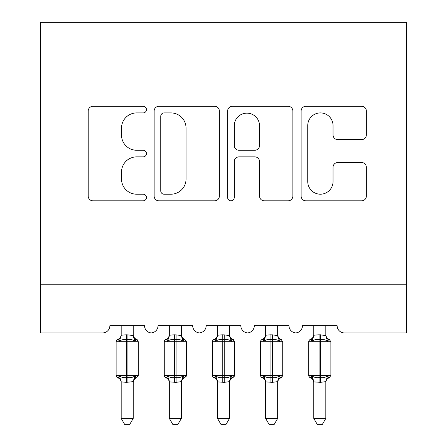 <?xml version="1.0" encoding="UTF-8"?>
<svg xmlns="http://www.w3.org/2000/svg" width="447" height="447" viewBox="0 0 447 447"><rect width="100%" height="100%" fill="white"/><g stroke="black" fill="none" stroke-linecap="round" stroke-linejoin="round"><path stroke-width="0.67" d="M146.46 109.604A3.308 3.308 0 0 0 143.152 106.297L92.937 106.297A4.727 4.727 0 0 0 88.21 111.024L88.21 196.099A4.727 4.727 0 0 0 92.937 200.826L143.152 200.826A3.308 3.308 0 0 0 146.46 197.518A3.308 3.308 0 0 0 143.152 194.205L136.653 194.205A15.125 15.125 0 0 1 121.528 179.085L121.528 171.994A15.125 15.125 0 0 1 136.653 156.869L143.152 156.869A3.308 3.308 0 0 0 146.46 153.561A3.308 3.308 0 0 0 143.152 150.253L136.653 150.253A15.125 15.125 0 0 1 121.528 135.128L121.528 128.038A15.125 15.125 0 0 1 136.653 112.912L143.152 112.912A3.308 3.308 0 0 0 146.46 109.604M361.629 139.62A4.727 4.727 0 0 0 366.356 134.893L366.356 111.024A4.727 4.727 0 0 0 361.629 106.297L305.854 106.297A4.727 4.727 0 0 0 301.127 111.024L301.127 196.099A4.727 4.727 0 0 0 305.854 200.826L361.629 200.826A4.727 4.727 0 0 0 366.356 196.099L366.356 167.267A4.727 4.727 0 0 0 361.629 162.54L337.759 162.54A4.727 4.727 0 0 0 333.032 167.267L333.032 181.566A12.645 12.645 0 0 1 320.387 194.205A12.645 12.645 0 0 1 307.748 181.566L307.748 125.557A12.645 12.645 0 0 1 320.387 112.912A12.645 12.645 0 0 1 333.032 125.557L333.032 134.893A4.727 4.727 0 0 0 337.759 139.62L361.629 139.62M406.474 284.773L406.474 22.35L40.526 22.35L40.526 332.92L102.642 332.92A7.225 7.225 0 0 0 109.861 325.701L144.532 325.701A7.225 7.225 0 0 0 151.276 332.909A7.225 7.225 0 0 0 158.014 325.701L192.685 325.701A7.225 7.225 0 0 0 199.423 332.909A7.225 7.225 0 0 0 206.168 325.701L240.832 325.701A7.225 7.225 0 0 0 247.577 332.909A7.225 7.225 0 0 0 254.315 325.701L288.986 325.701A7.225 7.225 0 0 0 295.724 332.909A7.225 7.225 0 0 0 302.468 325.701L337.139 325.701A7.225 7.225 0 0 0 344.358 332.92L406.474 332.92L406.474 284.773L40.526 284.773M219.365 111.024A4.727 4.727 0 0 0 214.638 106.297L158.869 106.297A4.727 4.727 0 0 0 154.142 111.024L154.142 196.099A4.727 4.727 0 0 0 158.869 200.826L214.638 200.826A4.727 4.727 0 0 0 219.365 196.099L219.365 111.024M232.362 106.297L288.131 106.297A4.727 4.727 0 0 1 292.858 111.024L292.858 196.099A4.727 4.727 0 0 1 288.131 200.826L264.266 200.826A4.727 4.727 0 0 1 259.539 196.099L259.539 161.596A4.727 4.727 0 0 0 254.812 156.869L238.977 156.869A4.727 4.727 0 0 0 234.25 161.596L234.25 197.518A3.308 3.308 0 0 1 230.943 200.826A3.308 3.308 0 0 1 227.635 197.518L227.635 111.024A4.727 4.727 0 0 1 232.362 106.297M164.066 112.912A3.308 3.308 0 0 0 160.758 116.226L160.758 190.897A3.308 3.308 0 0 0 164.066 194.205L170.922 194.205A15.125 15.125 0 0 0 186.041 179.085L186.041 128.038A15.125 15.125 0 0 0 170.922 112.912L164.066 112.912M259.539 125.791A12.645 12.645 0 0 0 246.895 113.152A12.645 12.645 0 0 0 234.25 125.791L234.25 145.526A4.727 4.727 0 0 0 238.977 150.253L254.812 150.253A4.727 4.727 0 0 0 259.539 145.526L259.539 125.791M133.217 335.244A5.297 5.051 180 0 0 136 339.692C136.911 339.346 136.911 339.346 136 339.692L134.966 341.24C132.999 339.765 130.653 339.2 127.92 339.547L126.479 339.547C123.741 339.2 121.394 339.765 119.433 341.24L118.399 339.692L117.706 339.452A2.408 2.408 0 0 0 116.125 341.709L116.125 375.419A2.408 2.408 0 0 0 117.706 377.676L118.399 377.436L119.433 375.888C121.394 377.363 123.741 377.927 126.479 377.581L127.92 377.581C130.653 377.927 132.999 377.363 134.966 375.888L136 377.436C136.911 377.782 136.911 377.782 136 377.436C136.911 377.782 136.911 377.782 136 377.436A5.297 5.051 -0 0 0 133.217 381.878C133.217 382.945 133.217 382.945 133.217 381.878M118.399 339.692A5.297 5.051 180 0 0 121.182 335.244L126.479 334.781L126.479 375.419L138.274 375.419L138.274 341.709L116.125 341.709L116.125 375.419L126.479 375.419L126.479 382.341L121.182 381.878A5.297 5.051 -0 0 0 118.399 377.436C117.483 377.782 117.483 377.782 118.399 377.436M134.966 375.888L133.223 381.632L133.217 418.392L121.182 418.392L121.182 381.85M133.223 381.632L126.479 382.341M133.217 325.701L133.223 335.496L134.966 341.24M121.182 325.701L121.182 335.278M126.479 334.781L133.223 335.496L133.977 338.53M119.433 341.24L121.176 335.496M119.433 375.888L121.176 381.632M133.217 418.392L129.602 424.65L124.791 424.65L121.182 418.392M138.274 341.709L136.693 339.452A2.408 2.408 0 0 1 137.385 339.843M136.693 377.676C134.502 378.615 133.346 380.274 133.217 382.649C133.346 380.274 134.502 378.615 136.693 377.676L138.274 375.419A2.408 2.408 0 0 1 138.14 376.201M181.37 335.244A5.297 5.051 180 0 0 184.147 339.692C185.064 339.346 185.064 339.346 184.147 339.692L183.114 341.24C181.152 339.765 178.806 339.2 176.073 339.547L174.626 339.547C171.894 339.2 169.547 339.765 167.586 341.24L166.547 339.692L165.854 339.452A2.408 2.408 0 0 0 164.272 341.709L164.272 375.419L186.421 375.419A2.408 2.408 0 0 1 186.293 376.201M181.37 381.878C181.37 382.945 181.37 382.945 181.37 381.878A5.297 5.051 -0 0 1 184.147 377.436C185.064 377.782 185.064 377.782 184.147 377.436C185.064 377.782 185.064 377.782 184.147 377.436L183.114 375.888L181.37 381.632L176.073 382.341L169.329 381.878A5.297 5.051 -0 0 0 166.547 377.436C165.636 377.782 165.636 377.782 166.547 377.436L167.586 375.888C169.547 377.363 171.894 377.927 174.626 377.581L176.073 377.581C178.806 377.927 181.152 377.363 183.114 375.888M229.518 335.244A5.297 5.051 180 0 0 232.3 339.692C233.211 339.346 233.211 339.346 232.3 339.692L231.267 341.24C229.305 339.765 226.953 339.2 224.221 339.547L222.779 339.547C220.047 339.2 217.695 339.765 215.733 341.24L214.7 339.692L214.007 339.452A2.408 2.408 0 0 0 212.426 341.709L212.426 375.419L234.574 375.419L234.574 341.709L232.993 339.452C230.803 338.513 229.646 336.854 229.518 334.473C229.646 336.854 230.803 338.513 232.993 339.452A2.408 2.408 0 0 1 233.686 339.843M232.993 377.676C230.803 378.615 229.646 380.274 229.518 382.649C229.646 380.274 230.803 378.615 232.993 377.676L234.574 375.419A2.408 2.408 0 0 1 234.44 376.201M229.518 381.878C229.518 382.945 229.518 382.945 229.518 381.878L229.518 381.878A5.297 5.051 -0 0 1 232.3 377.436C233.211 377.782 233.211 377.782 232.3 377.436C233.211 377.782 233.211 377.782 232.3 377.436L231.267 375.888L229.523 381.632L224.221 382.341L217.482 381.878A5.297 5.051 -0 0 0 214.7 377.436C213.789 377.782 213.789 377.782 214.7 377.436L215.733 375.888C217.695 377.363 220.047 377.927 222.779 377.581L224.221 377.581C226.953 377.927 229.305 377.363 231.267 375.888M277.671 335.244A5.297 5.051 180 0 0 280.453 339.692C281.364 339.346 281.364 339.346 280.453 339.692L279.414 341.24C277.453 339.765 275.106 339.2 272.374 339.547L270.927 339.547C268.194 339.2 265.848 339.765 263.886 341.24L262.853 339.692L262.154 339.452A2.408 2.408 0 0 0 260.579 341.709L260.579 375.419L282.727 375.419L282.727 341.709L281.146 339.452C278.956 338.513 277.799 336.854 277.671 334.473C277.799 336.854 278.956 338.513 281.146 339.452A2.408 2.408 0 0 1 281.839 339.843M281.146 377.676C278.956 378.615 277.799 380.274 277.671 382.649C277.799 380.274 278.956 378.615 281.146 377.676L282.727 375.419A2.408 2.408 0 0 1 282.593 376.201M277.671 381.878C277.671 382.945 277.671 382.945 277.671 381.878A5.297 5.051 -0 0 1 280.453 377.436C281.364 377.782 281.364 377.782 280.453 377.436C281.364 377.782 281.364 377.782 280.453 377.436L279.414 375.888L277.676 381.632L272.374 382.341L265.63 381.878A5.297 5.051 -0 0 0 262.853 377.436C261.936 377.782 261.936 377.782 262.853 377.436L263.886 375.888C265.848 377.363 268.194 377.927 270.927 377.581L272.374 377.581C275.106 377.927 277.453 377.363 279.414 375.888M325.818 335.244A5.297 5.051 180 0 0 328.601 339.692C329.517 339.346 329.517 339.346 328.601 339.692L327.567 341.24C325.606 339.765 323.259 339.2 320.521 339.547L319.08 339.547C316.347 339.2 314.001 339.765 312.034 341.24L311 339.692L310.307 339.452A2.408 2.408 0 0 0 308.726 341.709L308.726 375.419L330.875 375.419A2.408 2.408 0 0 1 330.746 376.201M325.818 381.878C325.818 382.945 325.818 382.945 325.818 381.878L325.818 381.878A5.297 5.051 -0 0 1 328.601 377.436C329.517 377.782 329.517 377.782 328.601 377.436C329.517 377.782 329.517 377.782 328.601 377.436L327.567 375.888L325.824 381.632L320.521 382.341L313.783 381.878A5.297 5.051 -0 0 0 311 377.436C310.089 377.782 310.089 377.782 311 377.436L312.034 375.888C314.001 377.363 316.347 377.927 319.08 377.581L320.521 377.581C323.259 377.927 325.606 377.363 327.567 375.888M166.547 339.692A5.297 5.051 180 0 0 169.329 335.244L174.626 334.781L174.626 341.709L164.272 341.709L164.272 375.419A2.408 2.408 0 0 0 165.854 377.676L166.547 377.436M184.846 377.676C182.655 378.615 181.499 380.274 181.37 382.649C181.499 380.274 182.655 378.615 184.846 377.676L186.421 375.419L186.421 341.709L174.626 341.709L174.626 382.341M181.37 381.632L181.37 418.392L169.329 418.392L169.329 381.85M181.37 325.701L181.37 335.496L183.114 341.24M169.329 325.701L169.329 335.278M174.626 334.781L181.37 335.496L182.13 338.53M167.586 341.24L169.324 335.496M167.586 375.888L169.324 381.632M181.37 418.392L177.755 424.65L172.944 424.65L169.329 418.392M214.7 339.692A5.297 5.051 180 0 0 217.482 335.244L222.779 334.781L222.779 341.709L212.426 341.709L212.426 375.419A2.408 2.408 0 0 0 214.007 377.676L214.7 377.436M229.523 381.632L229.518 418.392L217.482 418.392L217.482 381.85M229.518 325.701L229.523 335.496L231.267 341.24M217.482 325.701L217.482 335.278M222.779 334.781L229.523 335.496L230.278 338.53M215.733 341.24L217.477 335.496M215.733 375.888L217.477 381.632M229.518 418.392L225.903 424.65L221.097 424.65L217.482 418.392M262.853 339.692A5.297 5.051 180 0 0 265.63 335.244L270.927 334.781L270.927 341.709L260.579 341.709L260.579 375.419A2.408 2.408 0 0 0 262.154 377.676L262.853 377.436M277.676 381.632L277.671 418.392L265.63 418.392L265.63 381.85M277.671 325.701L277.676 335.496L279.414 341.24M265.63 325.701L265.63 335.278M270.927 334.781L277.676 335.496L278.431 338.53M263.886 341.24L265.63 335.496M263.886 375.888L265.63 381.632M277.671 418.392L274.056 424.65L269.245 424.65L265.63 418.392M311 339.692A5.297 5.051 180 0 0 313.783 335.244L319.08 334.781L319.08 341.709L308.726 341.709L308.726 375.419A2.408 2.408 0 0 0 310.307 377.676L311 377.436M329.294 377.676C327.109 378.615 325.947 380.274 325.818 382.649C325.947 380.274 327.109 378.615 329.294 377.676L330.875 375.419L330.875 341.709L319.08 341.709L319.08 382.341M325.824 381.632L325.818 418.392L313.783 418.392L313.783 381.85M325.818 325.701L325.824 335.496L327.567 341.24M313.783 325.701L313.783 335.278M319.08 334.781L325.824 335.496L326.584 338.53M312.034 341.24L313.777 335.496M312.034 375.888L313.777 381.632M325.818 418.392L322.209 424.65L317.398 424.65L313.783 418.392M127.92 382.341L127.92 334.781M176.073 382.341L176.073 334.781M234.574 341.709L222.779 341.709L222.779 382.341M224.221 382.341L224.221 334.781M282.727 341.709L270.927 341.709L270.927 382.341M272.374 382.341L272.374 334.781M320.521 382.341L320.521 334.781M117.706 339.452C119.891 338.513 121.053 336.854 121.182 334.473M136.693 339.452C134.502 338.513 133.346 336.854 133.217 334.473C133.346 336.854 134.502 338.513 136.693 339.452M117.706 377.676C119.891 378.615 121.053 380.274 121.182 382.649M117.013 377.285L116.254 376.201M117.013 339.843L116.254 340.921M165.161 377.285L164.407 376.201M165.161 339.843L164.407 340.921M184.846 339.452C182.655 338.513 181.499 336.854 181.37 334.473C181.499 336.854 182.655 338.513 184.846 339.452L186.421 341.709M213.314 377.285L212.56 376.201M213.314 339.843L212.56 340.921M261.461 377.285L260.707 376.201M261.461 339.843L260.707 340.921M309.615 377.285L308.86 376.201M309.615 339.843L308.86 340.921M329.294 339.452C327.109 338.513 325.947 336.854 325.818 334.473C325.947 336.854 327.109 338.513 329.294 339.452L330.875 341.709M165.854 339.452C168.044 338.513 169.201 336.854 169.329 334.473M165.854 377.676C168.044 378.615 169.201 380.274 169.329 382.649M214.007 339.452C216.197 338.513 217.354 336.854 217.482 334.473M214.007 377.676C216.197 378.615 217.354 380.274 217.482 382.649M262.154 339.452C264.345 338.513 265.501 336.854 265.63 334.473M262.154 377.676C264.345 378.615 265.501 380.274 265.63 382.649M310.307 339.452C312.498 338.513 313.654 336.854 313.783 334.473M310.307 377.676C312.498 378.615 313.654 380.274 313.783 382.649"/></g></svg>
